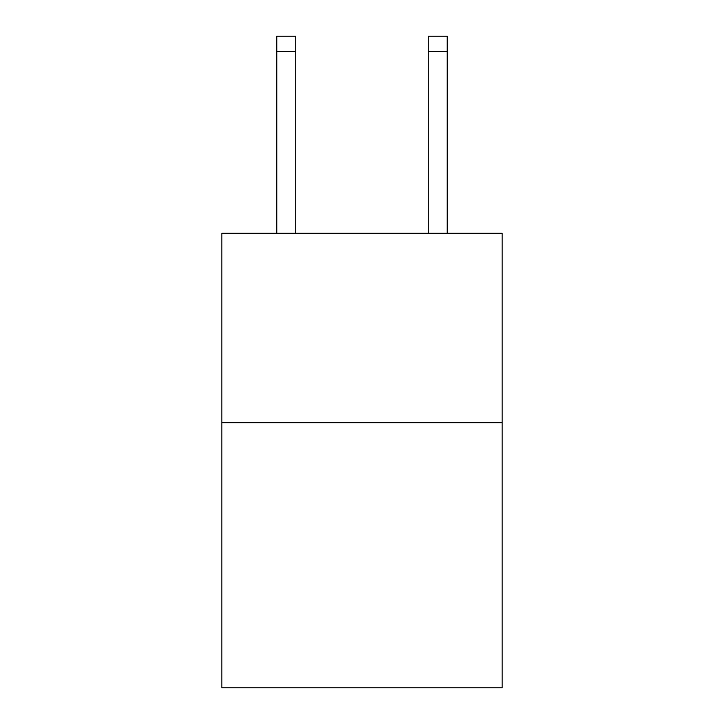 <?xml version="1.0" encoding="UTF-8"?>
<svg xmlns="http://www.w3.org/2000/svg" width="724" height="724" viewBox="0 0 724 724"><rect width="100%" height="100%" fill="white"/><g stroke="black" fill="none" stroke-linecap="round" stroke-linejoin="round"><path stroke-width="1.09" d="M502.139 422.671L502.139 687.8L221.861 687.8L221.861 233.3L502.139 233.3L502.139 422.671L221.861 422.671M428.282 233.3L428.282 36.2L447.215 36.2L447.215 233.3M428.282 36.2L447.215 36.2M295.718 233.3L295.718 51.35L276.785 51.35L276.785 36.2L295.718 36.2L295.718 51.35M276.785 233.3L276.785 51.35M428.282 51.35L447.215 51.35"/></g></svg>
